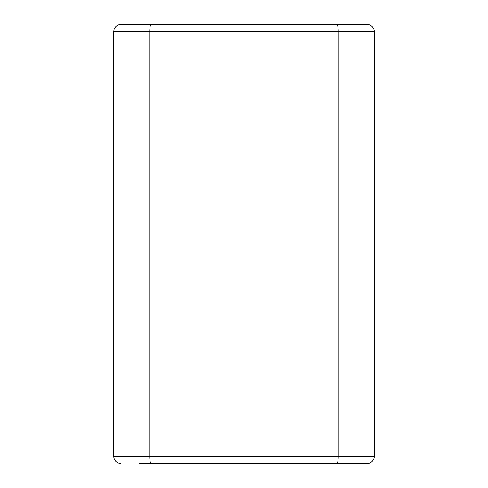 <?xml version="1.0" encoding="UTF-8"?>
<svg xmlns="http://www.w3.org/2000/svg" width="488" height="488" viewBox="0 0 488 488"><rect width="100%" height="100%" fill="white"/><g stroke="black" fill="none" stroke-linecap="round" stroke-linejoin="round"><path stroke-width="0.73" d="M175.924 24.4L139.324 24.4L175.924 24.4M348.676 24.4L366.976 24.4A7.32 7.32 0 0 1 374.296 31.72L113.704 31.72L114.119 29.292C115.388 26.206 117.687 24.571 121.024 24.4L366.976 24.4M139.324 463.6L151.079 463.6A7.32 1.311 -90 0 1 149.773 456.28L149.773 31.72A7.32 1.311 -90 0 1 151.079 24.4M312.076 463.6L348.676 463.6L312.076 463.6M113.704 31.72L113.704 456.28L374.296 456.28A7.32 7.32 0 0 1 366.976 463.6L151.079 463.6M139.324 24.4L121.024 24.4M336.921 463.6A7.32 1.311 -90 0 0 338.227 456.28L338.227 31.72A7.32 1.311 -90 0 0 336.921 24.4M374.296 456.28L374.296 31.72M113.704 456.28C114.137 460.727 116.577 463.167 121.024 463.6"/></g></svg>
